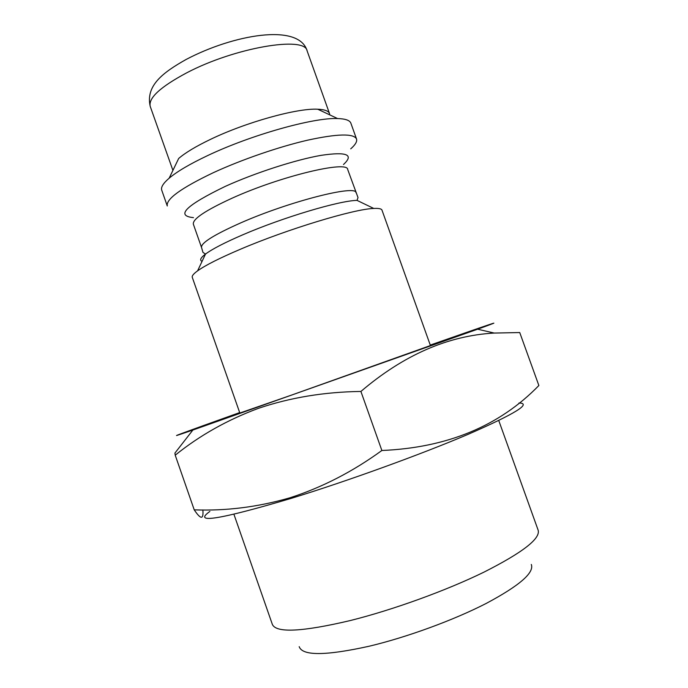 <?xml version="1.0" encoding="UTF-8"?>
<svg xmlns="http://www.w3.org/2000/svg" width="688" height="688" viewBox="0 0 688 688"><rect width="100%" height="100%" fill="white"/><g stroke="black" fill="none" stroke-linecap="round" stroke-linejoin="round"><path stroke-width="1.03" d="M518.967 402.996C532.056 403.349 515.149 413.78 468.236 434.283C421.297 454.304 347.509 481.067 291.282 498.353C219.429 519.621 192.287 523.981 209.866 511.433M202.865 509.954C203.682 519.698 200.793 519.655 194.222 509.842C226.163 511.064 258.112 507.03 290.078 497.751C322.182 487.396 352.781 471.641 381.866 450.494C447.148 447.725 499.479 426.07 538.867 385.521L519.741 332.545L494.233 333.061C447.974 335.632 403.538 355.094 360.908 391.446C324.581 391.919 290.491 397.518 258.654 408.259C227.582 419.749 199.778 435.392 175.216 455.189L174.924 453.082L192.872 430.043C156.03 442.754 185.235 432.03 239.673 412.576M498.757 420.523L538.197 530.328C540.398 538.781 522.338 552.705 484.025 572.106C446.366 590.536 393.046 609.869 350.287 620.55C302.273 631.859 276.301 633.158 272.371 624.455L233.929 514.306M531.317 564.452C534.438 572.717 519.414 585.703 486.261 603.402C453.676 620.155 406.961 637.251 369.078 646.247C325.648 655.836 302.35 655.974 299.194 646.651M350.734 148.84C355.378 144.755 357.313 141.461 356.522 138.976C353.692 133.326 337.447 133.713 307.785 140.137C279.036 146.742 241.746 159.582 213.4 172.654C181.193 188.005 165.817 199.116 167.279 205.987L161.74 190.189C160.725 187.299 163.202 183.309 169.153 178.192C177.1 171.518 189.862 164.011 207.423 155.686C250.664 135.046 313.642 117.373 337.576 118.56C345.419 118.783 349.848 120.331 350.88 123.204L356.522 138.976M329.741 114.862L329.526 113.597C328.572 110.966 324.65 109.504 317.761 109.22C297.302 107.99 245.84 122.258 210.365 139.432C195.925 146.363 185.356 152.71 178.674 158.472L169.153 178.192M430.267 345.084C484.816 325.94 514.263 315.895 477.635 329.208L192.872 430.043M381.986 210.141C381.496 208.756 378.753 208.189 373.773 208.455C354.294 208.937 287.36 229.156 240.396 249.245C219.696 258.06 205.428 265.258 197.594 270.84C193.56 273.772 191.78 275.931 192.27 277.324L239.837 413.032L291.772 395.015L430.43 345.539L381.986 210.141M150.233 106.442C145.417 85.536 163.211 72.343 186.181 59.435C232.862 34.83 298.962 22.627 307.123 50.886C305.3 35.733 234.892 47.472 186.844 72.756C160.416 86.86 148.212 98.083 150.233 106.442L172.92 170.392M360.908 391.446L381.866 450.494M175.216 455.189L194.222 509.842M343.493 164.501C354.251 154.594 346.804 151.541 321.15 155.342C295.771 159.719 255.196 172.808 225.268 186.388C185.906 205.445 175.302 215.86 193.466 217.632M355.997 192.735C356.539 184.41 289.184 201.481 240.662 222.912C213.916 234.823 200.87 243.002 201.524 247.439L193.354 224.176C192.477 219.111 205.351 210.468 231.959 198.247C280.24 176.266 347.853 160.115 347.707 169.515L358.009 197.559L357.038 200.389C339.58 200.552 282.519 217.563 242.4 234.969C224.684 242.615 212.394 248.979 205.523 254.044C200.561 257.802 199.408 260.245 202.066 261.38M317.761 109.22L337.576 118.56M307.123 50.886L329.526 113.597M477.635 329.208L494.233 333.061M357.038 200.389L373.773 208.455M201.524 247.439L202.994 252.453L205.523 254.044L197.594 270.84"/></g></svg>
